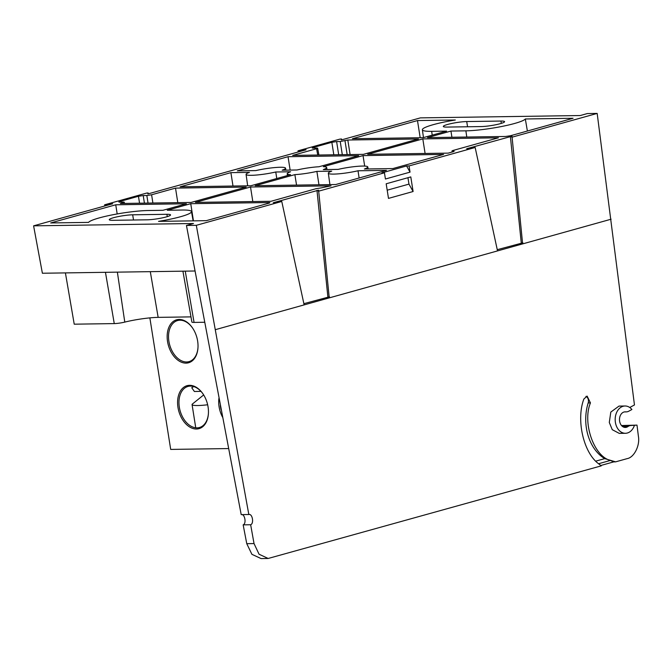 <?xml version="1.0" encoding="UTF-8"?>
<svg xmlns="http://www.w3.org/2000/svg" width="672" height="672" viewBox="0 0 672 672"><rect width="100%" height="100%" fill="white"/><g stroke="black" fill="none" stroke-linecap="round" stroke-linejoin="round"><path stroke-width="1.01" d="M417.488 120.565L455.33 120.002A34.902 4.494 -9 0 0 422.377 129.763A34.902 4.494 -9 0 0 431.668 131.342L446.603 131.124L423.116 137.684L352.447 138.718L417.488 120.565L420.185 137.726M451.92 137.256L450.946 131.057L427.459 137.617L505.688 136.466L510.451 135.752L573.04 118.28L525.328 118.978L527.386 131.023M450.946 131.057L465.881 130.838A34.902 4.494 -9 0 0 501.934 126.437A34.902 4.494 -9 0 0 525.328 118.978M425.099 153.46L422.814 138.911L498.422 137.802L453.062 150.461C451.727 150.872 451.668 151.091 452.903 151.116L453.23 151.116C454.465 151.133 454.415 151.351 453.071 151.763C454.415 151.351 454.465 151.133 453.23 151.116L453.314 151.696M453.071 151.763L448.216 153.124L367.685 154.3L422.814 138.911M453.062 150.461C451.727 150.872 451.668 151.091 452.903 151.116L452.995 151.788M268.825 203.196L206.245 220.668L158.533 221.365A34.902 4.494 -9 0 0 191.486 211.588A34.902 4.494 -9 0 0 182.196 210.034L167.261 210.252L190.747 203.692L268.985 202.541C270.22 202.566 270.161 202.784 268.825 203.196C270.161 202.784 270.22 202.566 268.985 202.541L269.06 203.129M193.444 220.853L190.747 203.692M88.544 222.39L50.694 222.953L115.744 204.792L186.413 203.759L162.918 210.311L147.983 210.529A34.902 4.494 171 0 0 111.93 214.939A34.902 4.494 171 0 0 88.544 222.39M117.18 213.948L115.744 204.792M148.033 203.095L146.84 195.502L151.603 194.779L175.518 188.11L246.187 187.068L191.05 202.457L120.38 203.498L123.194 202.709C124.53 202.297 124.58 202.079 123.354 202.062C124.58 202.079 124.53 202.297 123.194 202.709L123.329 203.456M177.803 202.658L175.518 188.11M119.734 202.112C118.499 202.087 118.549 201.869 119.893 201.457C118.549 201.869 118.499 202.087 119.734 202.112L123.354 202.062M139.549 203.213L138.457 196.274L119.893 201.457L120.011 202.112M138.457 196.274L143.22 195.552L144.413 203.146M146.84 195.502L143.22 195.552M350.095 154.56L347.81 140.011L418.48 138.978L363.342 154.367L292.673 155.4L316.579 148.73C317.923 148.319 317.974 148.1 316.739 148.075C317.974 148.1 317.923 148.319 316.579 148.73L317.747 155.039M342.3 154.678L340.234 141.515L347.81 140.011M340.234 141.515L336.613 141.574L338.68 154.728M333.816 154.804L331.85 142.296L336.613 141.574M313.118 148.126C311.892 148.109 311.942 147.89 313.278 147.479C311.942 147.89 311.892 148.109 313.118 148.126L316.739 148.075M331.85 142.296L313.278 147.479L313.404 148.126M321.115 187.908L316.352 188.622L270.992 201.289L195.392 202.398L250.522 187.009L331.061 185.825L321.115 187.908M252.806 201.558L250.522 187.009M363.04 155.602L443.579 154.417L392.843 168.58L364.409 169A19.984 2.57 -9 0 0 367.794 166.95A19.984 2.57 -9 0 0 338.1 169.386L323.282 169.604A19.984 2.57 -9 0 0 326.668 167.555A19.984 2.57 -9 0 0 323.333 166.681L363.04 155.602L364.686 166.093M290.581 171.772A19.984 2.57 -9 0 0 287.196 173.804A19.984 2.57 -9 0 0 290.539 174.686L250.824 185.774L180.155 186.816L230.899 172.645L249.463 172.376A19.984 2.57 -9 0 0 246.07 174.409A19.984 2.57 -9 0 0 275.764 171.99L290.581 171.772M275.764 171.99L276.772 178.534M232.999 186.035L230.899 172.645M282.156 170.201A19.984 2.57 -9 0 0 285.55 168.16A19.984 2.57 -9 0 0 255.856 170.587L237.292 170.864L288.036 156.702L358.705 155.66L318.99 166.748A19.984 2.57 -9 0 0 296.982 169.982L282.156 170.201M290.136 170.083L288.036 156.702M359.125 177.988L358.008 170.78L386.442 170.369L335.698 184.531L255.167 185.707L294.874 174.628L296.545 185.102M318.956 184.775L316.882 171.385L331.708 171.167A19.984 2.57 -9 0 0 328.322 173.2A19.984 2.57 -9 0 0 358.008 170.78M294.874 174.628A19.984 2.57 -9 0 0 316.882 171.385M407.946 177.71L408.962 184.12L387.19 190.193M413.104 191.52L388.492 198.391L386.182 183.784L410.794 176.912L413.104 191.52L408.962 184.12M194.897 271.001L42.386 273.244L33.6 225.842L112.711 203.759L105.504 204.851L105.697 205.716M246.758 543.673L254.033 543.572L259.056 554.224L268.162 558.474L261.106 558.583L251.916 554.333L246.758 543.673L243.155 524.857C246.7 523.631 244.768 513.509 241.198 514.626L248.825 514.517L196.316 225.313L186.446 225.464L193.486 223.499L33.6 225.842M467.267 148.672L475.154 147.479L497.524 250.908L522.623 243.902L511.988 136.189L466.687 148.739M522.892 242.827L497.255 249.682M511.728 137.273L597.173 113.417L587.303 113.568L580.264 115.534L420.378 117.877L341.267 139.961L341.502 138.97L339.881 139.129L298.276 150.746L306.104 149.772L147.874 193.948L148.117 192.948L146.496 193.108L104.882 204.725M629.748 407.492L634.46 404.956L597.173 113.417M268.162 558.474L601.255 465.864L598.559 463.739C583.447 452.575 575.996 419.782 583.859 399.034L587.11 396.094L590.453 402.898C582.179 422.663 593.905 456.464 610.403 460.429L598.559 463.739M595.804 461.126L604.766 458.623A42.403 31.29 -90.8 0 1 588.185 402.931A4.872 3.595 89.2 0 0 585.959 396.371M604.766 458.623L615.594 461.857L627.152 458.632C634.082 457.523 640.156 445.452 638.4 436.279L636.997 425.116L621.508 425.536M610.403 460.429L613.712 461.882L615.594 461.857M600.76 465.503L613.712 461.882M634.427 425.359A13.65 10.072 -90.8 0 1 625.447 433.289A13.65 10.072 -90.8 0 1 615.174 419.79A13.65 10.072 -90.8 0 1 625.044 405.997A13.65 10.072 -90.8 0 1 631.915 409.5L628.757 411.205A9.752 7.19 -90.8 0 1 626.186 411.886A9.752 7.19 -90.8 0 1 625.598 411.86A7.795 5.754 89.2 0 0 625.128 411.844A7.795 5.754 89.2 0 0 619.492 419.723A7.795 5.754 89.2 0 0 625.355 427.442A7.795 5.754 89.2 0 0 627.925 426.569A9.752 7.19 -90.8 0 1 631.016 425.485L636.997 425.116M625.447 433.289L619.256 433.381L612.268 429.685L609.294 422.478L610.806 412.079L619.021 406.081L625.044 405.997M466.721 121.556L500.942 121.052A13.7 1.764 171 0 1 504.588 121.674A13.7 1.764 171 0 1 496.154 124.673A13.7 1.764 171 0 1 481.177 126.571L446.964 127.075A13.7 1.764 171 0 1 443.318 126.462A13.7 1.764 171 0 1 451.744 123.455A13.7 1.764 171 0 1 466.721 121.556L467.552 126.773M298.276 150.746L299.082 151.738M190.982 316.882L158.155 317.369A25.948 3.343 -9 0 0 124.782 322.098A8.173 1.05 171 0 1 114.265 323.593L74.222 324.181L65.411 272.908M132.686 214.805A13.7 1.764 -9 0 0 117.709 216.703A13.7 1.764 -9 0 0 109.276 219.702A13.7 1.764 -9 0 0 112.93 220.315L147.143 219.811A13.7 1.764 -9 0 0 162.12 217.921A13.7 1.764 -9 0 0 170.554 214.914A13.7 1.764 -9 0 0 166.9 214.301L132.686 214.805L133.51 220.013M204.397 322.266L194.065 322.417A8.173 1.05 171 0 1 191.89 322.056L182.918 271.177M186.446 225.464L241.198 514.626M243.155 524.857L250.656 524.748L254.033 543.572M248.825 514.517C252.395 513.4 254.209 523.522 250.656 524.748M215.653 329.591L329.238 297.889L318.595 190.176L273.294 202.717M304.139 304.895L281.77 201.466L196.316 225.313M273.882 202.658L281.77 201.466M329.498 296.806L303.87 303.668M409.055 165.934L406.585 165.967L410.038 172.141L409.055 165.934L475.154 147.479M410.038 172.141L385.426 179.012L384.443 172.805L381.973 172.838L406.585 165.967M318.335 191.26L384.443 172.805M192.52 327.961A21.328 14.129 -105.6 0 0 177.559 320.552A21.328 14.129 -105.6 0 0 168.899 341.3A21.328 14.129 -105.6 0 0 189.025 361.628A21.328 14.129 -105.6 0 0 197.988 347.542M197.635 341.065A22.302 14.776 74.4 0 1 197.971 347.785A22.302 14.776 74.4 0 1 178.223 360.427A22.302 14.776 74.4 0 1 168.941 327.172A22.302 14.776 74.4 0 1 192.385 327.76A22.302 14.776 74.4 0 1 197.635 341.065M228.547 448.568L170.696 449.417L149.864 317.881M200.945 391.364L194.393 391.499L191.747 387.752L193.738 386.576M208.068 406.946A22.302 14.776 74.4 0 1 208.404 413.666A22.302 14.776 74.4 0 1 188.656 426.317A22.302 14.776 74.4 0 1 179.374 393.053A22.302 14.776 74.4 0 1 202.818 393.641A22.302 14.776 74.4 0 1 208.068 406.946M202.952 393.842A21.328 14.129 -105.6 0 0 187.992 386.434A21.328 14.129 -105.6 0 0 179.332 407.182A21.328 14.129 -105.6 0 0 199.458 427.51A21.328 14.129 -105.6 0 0 208.421 413.423M222.516 417.085A22.302 14.776 74.4 0 1 218.921 398.336M220.315 405.594A21.328 14.129 -105.6 0 0 220.458 406.585A21.328 14.129 -105.6 0 0 221.071 409.559M207.648 404.771A21.353 2.747 171 0 1 192.066 404.569A21.353 2.747 171 0 1 192.2 404.183L203.675 394.943M431.668 131.342L432.222 135.139M465.881 130.838L466.78 137.038M151.603 194.779L152.897 203.02M344.996 140.801L347.164 154.602M521.27 242.978L510.367 136.349M522.623 243.902L611.108 219.206M588.185 402.931L590.453 402.898M624.658 411.877L625.598 411.86M627.925 426.569L622.759 426.644M621.592 425.628L631.016 425.485M501.304 123.379L500.942 121.052M341.594 139.868L341.502 138.97L341.594 139.868M114.265 323.593L105.454 272.32M117.373 272.143L124.782 322.098M167.269 216.628L166.9 214.301M150.301 271.656L158.155 317.369M185.254 271.144L194.065 322.417M329.238 297.889L497.524 250.908M327.877 296.965L316.974 190.327M422.377 129.763L423.469 137.584M452.138 152.032L451.996 150.965M191.486 211.588L193.124 220.861M124.488 203.44L124.261 202.213M318.898 155.022L317.646 148.226M326.668 167.555L327.02 169.546M367.794 166.95L368.147 168.941M287.196 173.804L287.44 175.552M246.07 174.409L247.674 185.825M285.55 168.16L285.894 170.15M328.322 173.2L329.918 184.615M626.186 411.886L624.422 411.911M298.208 151.981L297.965 150.889M104.815 205.96L104.58 204.868M192.066 404.569L195.745 427.795"/></g></svg>
